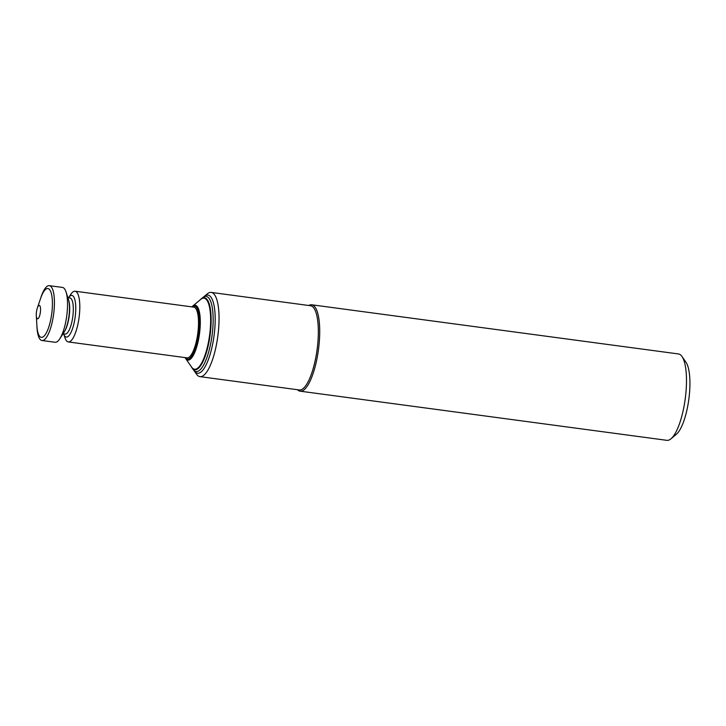 <?xml version="1.0" encoding="UTF-8"?>
<svg xmlns="http://www.w3.org/2000/svg" width="726" height="726" viewBox="0 0 726 726"><rect width="100%" height="100%" fill="white"/><g stroke="black" fill="none" stroke-linecap="round" stroke-linejoin="round"><path stroke-width="1.09" d="M311.69 304.784L678.465 353.952A43.578 12.669 97.6 0 1 679.327 354.179A43.578 12.669 97.6 0 1 682.004 356.511L686.006 362.283A38.133 11.081 97.6 0 1 688.829 399.309A38.133 11.081 97.6 0 1 676.351 434.293L670.969 438.813A43.578 12.669 97.6 0 1 666.885 440.337L300.11 391.169A43.578 12.669 97.6 0 1 297.469 389.717A43.578 12.669 -82.4 0 0 318.024 352.673A43.578 12.669 -82.4 0 0 308.759 305.492A43.578 12.669 97.6 0 1 311.69 304.784A43.578 12.669 97.6 0 1 312.552 305.011A43.578 12.669 97.6 0 1 318.251 351.166A43.578 12.669 97.6 0 1 300.11 391.169M682.004 356.511A43.578 12.669 97.6 0 1 685.226 398.828A43.578 12.669 97.6 0 1 670.969 438.813M194.341 371.059L196.483 374.153A42.489 12.351 -82.4 0 0 199.94 376.64L299.221 389.953A42.489 12.351 -82.4 0 0 316.69 352.409A42.489 12.351 -82.4 0 0 310.51 305.728L211.23 292.415A42.489 12.351 -82.4 0 0 207.237 293.912L204.36 296.326M199.94 376.64A42.489 12.351 -82.4 0 0 217.401 339.106A42.489 12.351 -82.4 0 0 211.23 292.415M191.183 366.503A36.282 10.545 -82.4 0 0 191.818 367.556L191.845 367.592A36.318 10.554 -82.4 0 0 191.845 367.592L193.025 369.289A37.915 11.017 -82.4 0 0 193.207 369.552L194.441 371.195A39.44 11.462 -82.4 0 0 213.662 338.389A39.44 11.462 -82.4 0 0 204.496 296.226L202.872 297.488A37.915 11.017 -82.4 0 0 202.618 297.687L201.038 299.012A36.318 10.554 -82.4 0 0 201.02 299.03A36.282 10.545 -82.4 0 0 200.113 299.892M193.207 369.552A37.915 11.017 -82.4 0 0 211.683 338.017A37.915 11.017 -82.4 0 0 202.872 297.488M209.723 337.644A36.318 10.554 -82.4 0 0 201.038 299.012A36.318 10.554 -82.4 0 1 210.585 330.838A36.318 10.554 -82.4 0 1 194.078 369.534A36.318 10.554 -82.4 0 1 191.845 367.592A36.318 10.554 -82.4 0 0 209.723 337.644M191.818 367.556A36.282 10.545 -82.4 0 0 194.051 369.498A36.282 10.545 -82.4 0 0 210.54 330.829A36.282 10.545 -82.4 0 0 201.002 299.039L201.038 299.012M185.094 357.6A27.67 8.04 -82.4 0 0 185.602 358.453L191.6 367.111A35.846 10.418 -82.4 0 0 193.806 369.026A35.846 10.418 -82.4 0 0 210.104 330.829A35.846 10.418 -82.4 0 0 200.675 299.421L192.608 306.19A27.67 8.04 -82.4 0 0 191.891 306.88M185.602 358.453A27.67 8.04 -82.4 0 0 187.308 359.933A27.67 8.04 -82.4 0 0 199.886 330.439A27.67 8.04 -82.4 0 0 192.608 306.19M185.42 357.646A26.69 7.759 -82.4 0 0 186.936 358.898A26.69 7.759 -82.4 0 0 199.042 330.711A26.69 7.759 -82.4 0 0 192.227 306.926M68.298 341.937L187.009 357.854A25.582 7.441 -82.4 0 0 197.781 333.479A25.582 7.441 -82.4 0 0 193.806 307.134L75.096 291.217A25.582 7.441 -82.4 0 0 70.894 294.212L68.48 297.796A21.027 6.117 -82.4 0 1 75.631 312.325A21.027 6.117 -82.4 0 1 65.894 336.964A21.027 6.117 -82.4 0 1 63.643 333.86L65.031 337.944A25.582 7.441 -82.4 0 0 67.79 341.81A25.582 7.441 -82.4 0 0 68.298 341.937A25.582 7.441 -82.4 0 0 79.07 317.571A25.582 7.441 -82.4 0 0 75.096 291.217M63.026 333.779L65.131 334.06A18.195 5.291 -82.4 0 0 72.791 316.727A18.195 5.291 -82.4 0 0 69.968 297.996L67.863 297.714M36.881 325.366L36.935 326.6A27.67 8.04 -82.4 0 0 41.427 340.376A27.67 8.04 -82.4 0 0 41.972 340.512L55.094 342.273A27.67 8.04 -82.4 0 0 59.841 338.724L64.16 332.018A19.175 5.572 -82.4 0 0 64.305 331.782L64.777 331.02A18.195 5.291 -82.4 0 0 68.825 300.827L68.571 299.965A19.175 5.572 -82.4 0 0 68.498 299.702L66.093 292.097A27.67 8.04 -82.4 0 0 62.445 287.423L49.323 285.663A27.67 8.04 -82.4 0 0 40.801 297.76L40.42 298.93M64.305 331.782A19.175 5.572 -82.4 0 0 68.571 299.965M59.841 338.724A27.67 8.04 -82.4 0 0 66.093 292.097M41.972 340.512A27.67 8.04 -82.4 0 0 53.624 314.158A27.67 8.04 -82.4 0 0 49.323 285.663M37.389 318.778A6.752 1.96 -82.4 0 0 40.084 313.986A6.752 1.96 -82.4 0 0 40.021 306.1A6.752 1.96 -82.4 0 0 37.298 308.169A6.752 1.96 -82.4 0 0 36.3 315.628A6.752 1.96 -82.4 0 0 37.389 318.778M36.3 315.628L36.899 325.756A24.62 7.16 -82.4 0 0 40.856 337.227A24.62 7.16 -82.4 0 0 50.711 319.758A24.62 7.16 -82.4 0 0 50.484 291.026A24.62 7.16 -82.4 0 0 40.547 298.567L37.298 308.169"/></g></svg>
